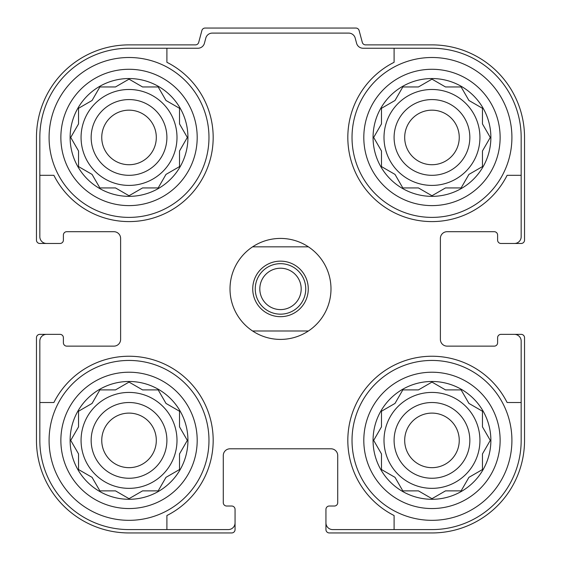 <?xml version="1.0" encoding="UTF-8"?>
<svg xmlns="http://www.w3.org/2000/svg" width="561" height="561" viewBox="0 0 561 561"><rect width="100%" height="100%" fill="white"/><g stroke="black" fill="none" stroke-linecap="round" stroke-linejoin="round"><path stroke-width="0.84" d="M81.064 137.445A47.966 47.966 0 0 0 129.03 185.41A47.966 47.966 0 0 0 176.996 137.445A47.966 47.966 0 0 0 129.03 89.48A47.966 47.966 0 0 0 81.064 137.445M384.005 137.445A47.966 47.966 0 0 0 431.97 185.41A47.966 47.966 0 0 0 479.935 137.445A47.966 47.966 0 0 0 431.97 89.48A47.966 47.966 0 0 0 384.005 137.445M384.005 440.385A47.966 47.966 0 0 0 431.97 488.351A47.966 47.966 0 0 0 479.935 440.385A47.966 47.966 0 0 0 431.97 392.42A47.966 47.966 0 0 0 384.005 440.385M81.064 440.385A47.966 47.966 0 0 0 129.03 488.351A47.966 47.966 0 0 0 176.996 440.385A47.966 47.966 0 0 0 129.03 392.42A47.966 47.966 0 0 0 81.064 440.385M129.03 48.246L166.898 48.246L166.898 62.299A84.15 84.15 0 0 1 188.531 196.946A84.15 84.15 0 0 1 53.884 175.312L39.831 175.312L39.831 137.445A89.199 89.199 0 0 1 129.03 48.246M39.831 440.385L39.831 402.518L53.884 402.518A84.15 84.15 0 0 1 188.531 380.884A84.15 84.15 0 0 1 166.898 515.531L166.898 529.584L129.03 529.584A89.199 89.199 0 0 1 39.831 440.385M521.169 137.445L521.169 175.312L507.116 175.312A84.15 84.15 0 0 1 372.469 196.946A84.15 84.15 0 0 1 394.103 62.299L394.103 48.246L431.97 48.246A89.199 89.199 0 0 1 521.169 137.445M431.97 529.584L394.103 529.584L394.103 515.531A84.15 84.15 0 0 1 372.469 380.884A84.15 84.15 0 0 1 507.116 402.518L521.169 402.518L521.169 440.385A89.199 89.199 0 0 1 431.97 529.584M521.169 402.518L521.169 341.088A6.732 6.732 0 0 0 514.437 334.356L500.973 334.356A3.366 3.366 0 0 0 497.607 337.722L497.607 342.771A3.366 3.366 0 0 1 494.241 346.137L447.117 346.137A6.732 6.732 0 0 1 440.385 339.405L440.385 238.425A6.732 6.732 0 0 1 447.117 231.693L494.241 231.693A3.366 3.366 0 0 1 497.607 235.059L497.607 240.108A3.366 3.366 0 0 0 500.973 243.474L514.437 243.474A6.732 6.732 0 0 0 521.169 236.742L521.169 175.312M394.103 48.246L363.086 48.246A6.732 6.732 0 0 1 356.579 43.253L355.197 38.092A6.732 6.732 0 0 0 348.697 33.099L212.303 33.099A6.732 6.732 0 0 0 205.803 38.092L204.421 43.253A6.732 6.732 0 0 1 197.914 48.246L166.898 48.246M39.831 175.312L39.831 236.742A6.732 6.732 0 0 0 46.563 243.474L60.027 243.474A3.366 3.366 0 0 0 63.393 240.108L63.393 235.059A3.366 3.366 0 0 1 66.759 231.693L113.883 231.693A6.732 6.732 0 0 1 120.615 238.425L120.615 339.405A6.732 6.732 0 0 1 113.883 346.137L66.759 346.137A3.366 3.366 0 0 1 63.393 342.771L63.393 337.722A3.366 3.366 0 0 0 60.027 334.356L46.563 334.356A6.732 6.732 0 0 0 39.831 341.088L39.831 402.518M166.898 529.584L228.327 529.584A6.732 6.732 0 0 0 235.059 522.852L235.059 509.388A3.366 3.366 0 0 0 231.693 506.022L226.644 506.022A3.366 3.366 0 0 1 223.278 502.656L223.278 455.532A6.732 6.732 0 0 1 230.01 448.8L330.99 448.8A6.732 6.732 0 0 1 337.722 455.532L337.722 502.656A3.366 3.366 0 0 1 334.356 506.022L329.307 506.022A3.366 3.366 0 0 0 325.941 509.388L325.941 522.852A6.732 6.732 0 0 0 332.673 529.584L394.103 529.584M514.437 243.474L521.169 243.474A3.366 3.366 0 0 0 524.535 240.108L524.535 137.445A92.565 92.565 0 0 0 431.97 44.88L365.548 44.88A3.366 3.366 0 0 1 362.301 42.384L359.124 30.546A3.366 3.366 0 0 0 355.877 28.05L205.123 28.05A3.366 3.366 0 0 0 201.876 30.546L198.699 42.384A3.366 3.366 0 0 1 195.452 44.88L129.03 44.88A92.565 92.565 0 0 0 36.465 137.445L36.465 240.108A3.366 3.366 0 0 0 39.831 243.474L46.563 243.474M46.563 334.356L39.831 334.356A3.366 3.366 0 0 0 36.465 337.722L36.465 440.385A92.565 92.565 0 0 0 129.03 532.95L231.693 532.95A3.366 3.366 0 0 0 235.059 529.584L235.059 522.852M325.941 522.852L325.941 529.584A3.366 3.366 0 0 0 329.307 532.95L431.97 532.95A92.565 92.565 0 0 0 524.535 440.385L524.535 337.722A3.366 3.366 0 0 0 521.169 334.356L514.437 334.356M120.615 238.425A6.732 6.732 0 0 0 113.883 231.693M113.883 346.137A6.732 6.732 0 0 0 120.615 339.405M230.01 448.8A6.732 6.732 0 0 0 223.278 455.532M337.722 455.532A6.732 6.732 0 0 0 330.99 448.8M440.385 339.405A6.732 6.732 0 0 0 447.117 346.137M447.117 231.693A6.732 6.732 0 0 0 440.385 238.425M490.875 440.385A58.905 58.905 0 0 1 402.518 491.401A58.905 58.905 0 0 1 402.518 389.369A58.905 58.905 0 0 1 490.875 440.385M511.913 440.385A79.943 79.943 0 0 1 391.999 509.619A79.943 79.943 0 0 1 391.999 371.151A79.943 79.943 0 0 1 511.913 440.385M445.497 490.875L461.121 490.875L468.933 477.348L482.46 469.536L482.46 453.912L490.272 440.385L482.46 426.858L482.46 411.234L468.933 403.422L461.121 389.895L445.497 389.895L431.97 382.083L418.443 389.895L402.819 389.895L395.007 403.422L381.48 411.234L381.48 426.858L373.668 440.385L381.48 453.912L381.48 469.536L395.007 477.348L402.819 490.875L418.443 490.875L431.97 498.687L445.497 490.875L461.121 490.875L462.502 488.484M469.838 440.385A37.867 37.867 0 0 1 413.036 473.182A37.867 37.867 0 0 1 413.036 407.588A37.867 37.867 0 0 1 469.838 440.385M459.249 440.385A27.279 27.279 0 0 1 418.331 464.01A27.279 27.279 0 0 1 418.331 416.76A27.279 27.279 0 0 1 459.249 440.385M490.875 137.445A58.905 58.905 0 0 1 402.518 188.461A58.905 58.905 0 0 1 402.518 86.429A58.905 58.905 0 0 1 490.875 137.445M511.913 137.445A79.943 79.943 0 0 1 391.999 206.679A79.943 79.943 0 0 1 391.999 68.211A79.943 79.943 0 0 1 511.913 137.445M445.497 187.935L461.121 187.935L468.933 174.408L482.46 166.596L482.46 150.972L490.272 137.445L482.46 123.918L482.46 108.294L468.933 100.482L461.121 86.955L445.497 86.955L431.97 79.143L418.443 86.955L402.819 86.955L395.007 100.482L381.48 108.294L381.48 123.918L373.668 137.445L381.48 150.972L381.48 166.596L395.007 174.408L402.819 187.935L418.443 187.935L431.97 195.747L445.497 187.935L461.121 187.935M469.838 137.445A37.867 37.867 0 0 1 413.036 170.242A37.867 37.867 0 0 1 413.036 104.648A37.867 37.867 0 0 1 469.838 137.445M459.249 137.445A27.279 27.279 0 0 1 418.331 161.07A27.279 27.279 0 0 1 418.331 113.82A27.279 27.279 0 0 1 459.249 137.445M187.935 440.385A58.905 58.905 0 0 1 99.578 491.401A58.905 58.905 0 0 1 99.578 389.369A58.905 58.905 0 0 1 187.935 440.385M208.973 440.385A79.943 79.943 0 0 1 89.059 509.619A79.943 79.943 0 0 1 89.059 371.151A79.943 79.943 0 0 1 208.973 440.385M187.935 137.445A58.905 58.905 0 0 1 99.578 188.461A58.905 58.905 0 0 1 99.578 86.429A58.905 58.905 0 0 1 187.935 137.445M208.973 137.445A79.943 79.943 0 0 1 89.059 206.679A79.943 79.943 0 0 1 89.059 68.211A79.943 79.943 0 0 1 208.973 137.445M142.557 490.875L158.181 490.875L165.993 477.348L179.52 469.536L179.52 453.912L187.332 440.385L179.52 426.858L179.52 411.234L165.993 403.422L158.181 389.895L142.557 389.895L129.03 382.083L115.503 389.895L99.879 389.895L92.067 403.422L78.54 411.234L78.54 426.858L70.728 440.385L78.54 453.912L78.54 469.536L92.067 477.348L99.879 490.875L115.503 490.875L129.03 498.687L142.557 490.875L158.181 490.875M166.898 440.385A37.867 37.867 0 0 1 110.096 473.182A37.867 37.867 0 0 1 110.096 407.588A37.867 37.867 0 0 1 166.898 440.385M156.309 440.385A27.279 27.279 0 0 1 115.391 464.01A27.279 27.279 0 0 1 115.391 416.76A27.279 27.279 0 0 1 156.309 440.385M142.557 187.935L158.181 187.935L165.993 174.408L179.52 166.596L179.52 150.972L187.332 137.445L179.52 123.918L179.52 108.294L165.993 100.482L158.181 86.955L142.557 86.955L129.03 79.143L115.503 86.955L99.879 86.955L92.067 100.482L78.54 108.294L78.54 123.918L70.728 137.445L78.54 150.972L78.54 166.596L92.067 174.408L99.879 187.935L115.503 187.935L129.03 195.747L142.557 187.935L158.181 187.935M166.898 137.445A37.867 37.867 0 0 1 110.096 170.242A37.867 37.867 0 0 1 110.096 104.648A37.867 37.867 0 0 1 166.898 137.445M156.309 137.445A27.279 27.279 0 0 1 115.391 161.07A27.279 27.279 0 0 1 115.391 113.82A27.279 27.279 0 0 1 156.309 137.445M185.95 442.776L187.332 440.385L185.95 437.994M179.52 426.858L179.52 411.234M167.185 404.116L165.993 403.422L165.299 402.23M131.421 383.465L129.03 382.083L126.639 383.465M115.503 389.895L99.879 389.895M92.067 403.422L90.875 404.116M72.11 437.994L70.728 440.385L72.11 442.776M78.54 453.912L78.54 469.536L80.931 470.917M126.639 497.305L129.03 498.687L131.421 497.305M165.299 478.54L165.993 477.348M488.89 442.776L490.272 440.385L488.89 437.994M482.46 426.858L482.46 411.234M470.125 404.116L468.933 403.422M434.361 383.465L431.97 382.083L429.579 383.465M418.443 389.895L402.819 389.895M395.701 402.23L395.007 403.422M375.05 437.994L373.668 440.385L375.05 442.776M381.48 453.912L381.48 469.536L383.871 470.917M395.007 477.348L395.701 478.54M429.579 497.305L431.97 498.687L434.361 497.305M488.89 139.836L490.272 137.445L488.89 135.054M482.46 123.918L482.46 108.294M434.361 80.525L431.97 79.143L429.579 80.525M418.443 86.955L402.819 86.955M395.701 99.29L395.007 100.482M375.05 135.054L373.668 137.445L375.05 139.836M381.48 150.972L381.48 166.596M393.815 173.714L395.007 174.408L395.701 175.6M429.579 194.365L431.97 195.747L434.361 194.365M468.933 174.408L470.125 173.714M185.95 139.836L187.332 137.445L185.95 135.054M179.52 123.918L179.52 108.294L177.129 106.913M165.993 100.482L165.299 99.29M131.421 80.525L129.03 79.143L126.639 80.525M115.503 86.955L99.879 86.955L98.498 89.346M72.11 135.054L70.728 137.445L72.11 139.836M78.54 150.972L78.54 166.596M90.875 173.714L92.067 174.408M126.639 194.365L129.03 195.747L131.421 194.365M165.299 175.6L165.993 174.408M252.59 246.84L308.41 246.84A50.49 50.49 0 0 1 308.41 330.99L252.59 330.99A50.49 50.49 0 0 1 252.59 246.84A50.49 50.49 0 0 1 308.41 246.84M280.5 261.146A27.77 27.77 0 0 1 304.546 302.8A27.77 27.77 0 0 1 256.454 302.8A27.77 27.77 0 0 1 280.5 261.146M308.41 330.99A50.49 50.49 0 0 1 252.59 330.99M280.5 263.67A25.245 25.245 0 0 1 302.365 301.538A25.245 25.245 0 0 1 258.635 301.538A25.245 25.245 0 0 1 280.5 263.67M280.5 268.221A20.694 20.694 0 0 1 298.417 299.258A20.694 20.694 0 0 1 262.583 299.258A20.694 20.694 0 0 1 280.5 268.221M500.132 440.385A68.162 68.162 0 0 1 397.889 499.416A68.162 68.162 0 0 1 397.889 381.354A68.162 68.162 0 0 1 500.132 440.385A68.162 68.162 0 0 1 397.889 499.416A68.162 68.162 0 0 1 397.889 381.354A68.162 68.162 0 0 1 500.132 440.385M500.132 137.445A68.162 68.162 0 0 1 397.889 196.476A68.162 68.162 0 0 1 397.889 78.414A68.162 68.162 0 0 1 500.132 137.445M197.191 440.385A68.162 68.162 0 0 1 94.949 499.416A68.162 68.162 0 0 1 94.949 381.354A68.162 68.162 0 0 1 197.191 440.385A68.162 68.162 0 0 1 94.949 499.416A68.162 68.162 0 0 1 94.949 381.354A68.162 68.162 0 0 1 197.191 440.385M197.191 137.445A68.162 68.162 0 0 1 94.949 196.476A68.162 68.162 0 0 1 94.949 78.414A68.162 68.162 0 0 1 197.191 137.445"/></g></svg>
